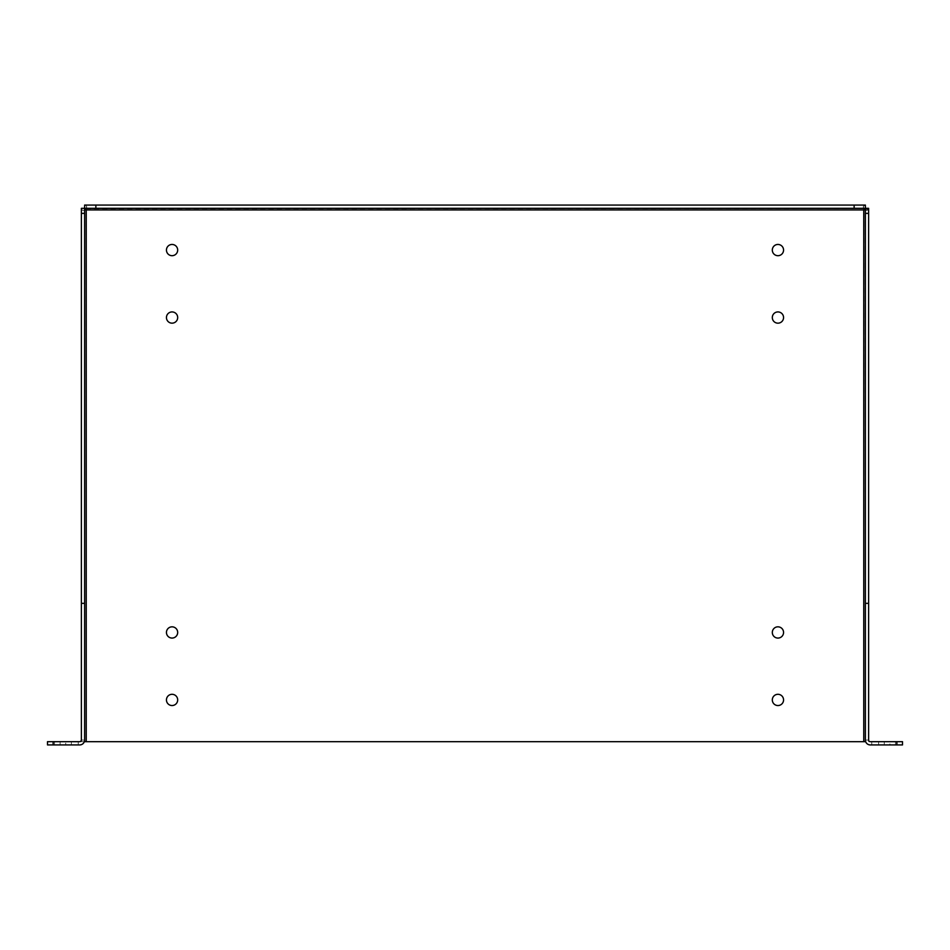 <?xml version="1.0" encoding="UTF-8"?>
<svg xmlns="http://www.w3.org/2000/svg" width="950" height="950" viewBox="0 0 950 950"><rect width="100%" height="100%" fill="white"/><g stroke="black" fill="none" stroke-linecap="round" stroke-linejoin="round"><path stroke-width="0.71" stroke-dasharray="4.75 3.56" d="M865.664 741.677L81.379 741.677L81.379 209.285L82.793 210.366L84.692 210.057M177.686 632.451A5.629 5.629 0 0 0 169.254 627.582A5.629 5.629 0 0 0 169.254 637.319A5.629 5.629 0 0 0 177.686 632.451M783.56 317.549A5.629 5.629 0 0 0 775.117 312.681A5.629 5.629 0 0 0 775.117 322.418A5.629 5.629 0 0 0 783.56 317.549M783.56 632.451A5.629 5.629 0 0 0 775.117 627.582A5.629 5.629 0 0 0 775.117 637.319A5.629 5.629 0 0 0 783.56 632.451M177.686 317.549A5.629 5.629 0 0 0 169.254 312.681A5.629 5.629 0 0 0 169.254 322.418A5.629 5.629 0 0 0 177.686 317.549M177.686 699.924A5.629 5.629 0 0 0 169.254 695.056A5.629 5.629 0 0 0 169.254 704.793A5.629 5.629 0 0 0 177.686 699.924M177.686 250.076A5.629 5.629 0 0 0 169.254 245.207A5.629 5.629 0 0 0 169.254 254.944A5.629 5.629 0 0 0 177.686 250.076M783.56 699.924A5.629 5.629 0 0 0 775.117 695.056A5.629 5.629 0 0 0 775.117 704.793A5.629 5.629 0 0 0 783.56 699.924M783.56 250.076A5.629 5.629 0 0 0 775.117 245.207A5.629 5.629 0 0 0 775.117 254.944A5.629 5.629 0 0 0 783.56 250.076M86.236 741.677L85.999 209.713M81.379 741.677L84.336 741.677M85.844 209.558L864.001 209.713M865.307 210.057L867.207 210.366L868.621 209.285L868.621 741.677M86.343 208.406L86.664 206.506L85.571 205.081L864.429 205.081L863.336 206.506L863.657 208.406M863.764 741.677L864.156 209.558M84.609 209.285L84.621 205.081L85.571 205.081L85.571 208.323L81.379 208.323L81.379 209.285L84.609 209.285L84.609 740.062L81.379 740.062L79.752 741.677L47.5 741.677L47.5 744.919L79.752 744.919A4.857 4.857 0 0 0 84.609 740.062L81.379 740.062M85.571 208.323L864.429 208.323L864.429 205.081L865.379 205.081L865.379 208.323L868.621 208.323L868.621 209.285L865.391 209.285L865.391 740.062L868.621 740.062A1.615 1.615 0 0 0 870.248 741.677L902.5 741.677L902.5 744.919L871.779 744.919L871.779 741.677L871.779 744.919L870.248 744.919C867.291 744.622 865.676 743.007 865.391 740.062L868.621 740.062M60.123 741.677L71.369 741.677L54.494 741.677L71.369 741.677L54.494 741.677L71.369 741.677L54.494 741.677L71.369 741.677L54.494 741.677L60.123 741.677L60.123 744.919L65.74 744.919L54.494 744.919L71.369 744.919L54.494 744.919L71.369 744.919L54.494 744.919L71.369 744.919L54.494 744.919L60.123 744.919L60.123 741.677M65.74 744.919L71.369 744.919L65.74 744.919L65.74 741.677L65.74 744.919M865.391 209.285L865.391 208.323L864.429 208.323M78.221 741.677L78.221 744.919L78.221 741.677M889.877 741.677C897.133 741.677 897.133 741.677 889.877 741.677C897.133 741.677 897.133 741.677 889.877 741.677L884.26 741.677L889.877 741.677C897.133 741.677 897.133 741.677 889.877 741.677C897.133 741.677 897.133 741.677 889.877 741.677L884.26 741.677C877.004 741.677 877.004 741.677 884.26 741.677C877.004 741.677 877.004 741.677 884.26 741.677L889.877 741.677C897.133 741.677 897.133 741.677 889.877 741.677C897.133 741.677 897.133 741.677 889.877 741.677L884.26 741.677C877.004 741.677 877.004 741.677 884.26 741.677C877.004 741.677 877.004 741.677 884.26 741.677L889.877 741.677C897.133 741.677 897.133 741.677 889.877 741.677C897.133 741.677 897.133 741.677 889.877 741.677L884.26 741.677C877.004 741.677 877.004 741.677 884.26 741.677C877.004 741.677 877.004 741.677 884.26 741.677L889.877 741.677L889.877 744.919C897.133 744.919 897.133 744.919 889.877 744.919C897.133 744.919 897.133 744.919 889.877 744.919L884.26 744.919C877.004 744.919 877.004 744.919 884.26 744.919C877.004 744.919 877.004 744.919 884.26 744.919L889.877 744.919C897.133 744.919 897.133 744.919 889.877 744.919C897.133 744.919 897.133 744.919 889.877 744.919L884.26 744.919C877.004 744.919 877.004 744.919 884.26 744.919C877.004 744.919 877.004 744.919 884.26 744.919L889.877 744.919C897.133 744.919 897.133 744.919 889.877 744.919C897.133 744.919 897.133 744.919 889.877 744.919L884.26 744.919C877.004 744.919 877.004 744.919 884.26 744.919C877.004 744.919 877.004 744.919 884.26 744.919L889.877 744.919C897.133 744.919 897.133 744.919 889.877 744.919C897.133 744.919 897.133 744.919 889.877 744.919L884.26 744.919C877.004 744.919 877.004 744.919 884.26 744.919C877.004 744.919 877.004 744.919 884.26 744.919L889.877 744.919L889.877 741.677M884.26 741.677C877.004 741.677 877.004 741.677 884.26 741.677C877.004 741.677 877.004 741.677 884.26 741.677L884.26 744.919L884.26 741.677M53.129 741.677L53.129 744.919M896.871 741.677L896.871 744.919M85.084 210.366L82.793 210.366M864.916 210.366L867.207 210.366M86.664 208.798L86.664 206.506M863.336 208.798L863.336 206.506M71.369 741.677L71.369 744.919L71.369 741.677M54.494 741.677L54.494 744.919L54.494 741.677M895.506 741.677L895.506 744.919L895.506 741.677M878.631 741.677L878.631 744.919L878.631 741.677"/><path stroke-width="1.43" d="M84.692 210.057L86.343 208.406M85.999 209.713L84.609 209.285L85.999 209.713L85.571 208.323L85.844 209.558M84.336 741.677L865.664 741.677M863.657 208.406L865.307 210.057M86.236 741.677L86.236 209.938L863.764 209.938L865.391 209.285L864.001 209.713L864.429 208.323L864.001 209.713M177.686 632.451A5.629 5.629 0 0 1 169.254 637.319A5.629 5.629 0 0 1 169.254 627.582A5.629 5.629 0 0 1 177.686 632.451M783.56 317.549A5.629 5.629 0 0 1 775.117 322.418A5.629 5.629 0 0 1 775.117 312.681A5.629 5.629 0 0 1 783.56 317.549M783.56 632.451A5.629 5.629 0 0 1 775.117 637.319A5.629 5.629 0 0 1 775.117 627.582A5.629 5.629 0 0 1 783.56 632.451M177.686 317.549A5.629 5.629 0 0 1 169.254 322.418A5.629 5.629 0 0 1 169.254 312.681A5.629 5.629 0 0 1 177.686 317.549M177.686 699.924A5.629 5.629 0 0 1 169.254 704.793A5.629 5.629 0 0 1 169.254 695.056A5.629 5.629 0 0 1 177.686 699.924M177.686 250.076A5.629 5.629 0 0 1 169.254 254.944A5.629 5.629 0 0 1 169.254 245.207A5.629 5.629 0 0 1 177.686 250.076M783.56 699.924A5.629 5.629 0 0 1 775.117 704.793A5.629 5.629 0 0 1 775.117 695.056A5.629 5.629 0 0 1 783.56 699.924M783.56 250.076A5.629 5.629 0 0 1 775.117 254.944A5.629 5.629 0 0 1 775.117 245.207A5.629 5.629 0 0 1 783.56 250.076M81.379 213.37L81.379 208.323L84.609 208.323L84.609 213.37L81.379 213.37L81.379 740.062A1.615 1.615 0 0 1 79.752 741.677L47.5 741.677L47.5 744.919L53.129 744.919L53.129 741.677M84.609 213.37L84.609 741.677M865.391 741.677L865.391 603.345L868.621 603.345L868.621 740.062A1.615 1.615 0 0 0 870.248 741.677L896.871 741.677L896.871 744.919L870.248 744.919A4.857 4.857 0 0 1 865.391 740.062M865.391 603.345L865.391 208.323L868.621 208.323L868.621 603.345M95.867 208.323L84.621 208.323L84.621 205.081L865.379 205.081L865.379 208.323L95.867 208.323L95.867 205.081M84.609 603.345L81.379 603.345M84.609 740.062A4.857 4.857 0 0 1 79.752 744.919L53.129 744.919M865.391 213.37L868.621 213.37M896.871 744.919L902.5 744.919L902.5 741.677L896.871 741.677M863.764 209.938L863.764 741.677M854.133 205.081L854.133 208.323"/></g></svg>
